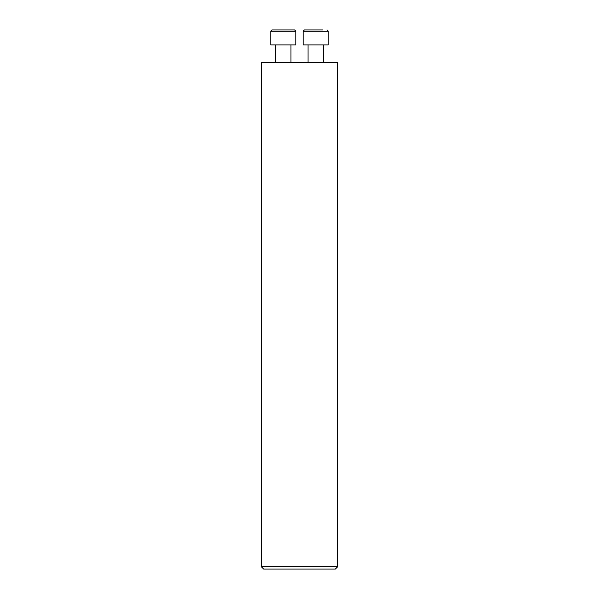 <?xml version="1.0" encoding="UTF-8"?>
<svg xmlns="http://www.w3.org/2000/svg" width="599" height="599" viewBox="0 0 599 599"><rect width="100%" height="100%" fill="white"/><g stroke="black" fill="none" stroke-linecap="round" stroke-linejoin="round"><path stroke-width="0.9" d="M261.254 566.639L337.746 566.639L337.746 62.745L261.254 62.745L261.254 566.639L263.665 569.05L335.335 569.05L337.746 566.639M295.839 31.155L295.839 44.895L270.77 44.895L270.77 31.155L271.976 29.95L294.633 29.95L295.839 31.155L270.77 31.155M290.957 44.895L290.957 62.745M303.161 31.155L328.23 31.155L327.024 29.95L328.23 31.155L328.23 44.895L303.161 44.895L303.161 31.155L304.367 29.95L322.659 29.95M304.367 29.95L308.74 29.95M275.652 44.895L275.652 62.745M308.043 44.895L308.043 62.745M323.348 44.895L323.348 62.745L323.348 44.895M328.23 31.155L328.23 44.895"/></g></svg>
